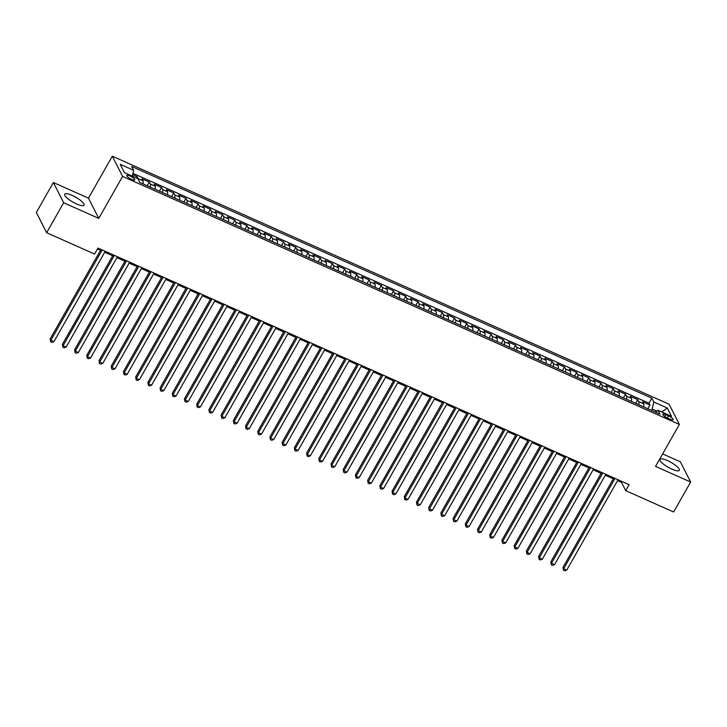 <?xml version="1.0" encoding="UTF-8"?>
<svg xmlns="http://www.w3.org/2000/svg" width="727" height="727" viewBox="0 0 727 727"><rect width="100%" height="100%" fill="white"/><g stroke="black" fill="none" stroke-linecap="round" stroke-linejoin="round"><path stroke-width="1.09" d="M76.562 203.96A11.114 2.826 29.6 0 0 84.059 205.187A11.114 2.826 29.6 0 0 72.218 195.427A11.114 2.826 29.6 0 0 64.721 194.2A11.114 2.826 29.6 0 0 76.562 203.96M671.803 469.106A11.114 2.826 29.6 0 0 679.3 470.333A11.114 2.826 29.6 0 0 667.459 460.573A11.114 2.826 29.6 0 0 659.962 459.355A11.114 2.826 29.6 0 0 671.803 469.106M131.678 179.415A4.562 1.163 29.6 0 0 134.749 179.914A4.562 1.163 29.6 0 0 129.897 175.907A4.562 1.163 29.6 0 0 126.816 175.407A4.562 1.163 29.6 0 0 131.678 179.415M53.371 182.504L63.667 202.742L98.772 218.382L88.476 198.144L53.371 182.504L36.35 212.475L46.637 232.713L94.565 254.059L97.972 248.061L629.109 484.664L625.702 490.652L673.629 511.999L690.65 482.037L680.363 461.79L662.642 453.902M88.476 198.144L112.312 156.187L669.085 404.203L679.381 424.441L122.599 176.425L112.312 156.187M643.577 406.847A5.698 1.981 -66 0 0 643.622 403.776L642.604 401.786L649.929 405.048L647.83 408.738M638.697 404.666A5.698 1.981 -66 0 0 638.733 401.604L637.715 399.605L635.625 403.303M637.715 399.605L630.391 396.342L631.409 398.341A5.698 1.981 -66 0 1 631.372 401.404M619.159 395.97A5.698 1.981 -66 0 0 619.195 392.898L618.186 390.908L625.511 394.17L623.412 397.86M606.954 390.526A5.698 1.981 -66 0 0 606.99 387.464L605.973 385.464L613.297 388.727L611.198 392.426M594.741 385.092A5.698 1.981 -66 0 0 594.777 382.02L593.759 380.03L601.093 383.293L598.993 386.982M582.527 379.648A5.698 1.981 -66 0 0 582.572 376.586L581.555 374.587L588.879 377.849L586.78 381.548M570.322 374.214A5.698 1.981 -66 0 0 570.359 371.143L569.341 369.152L576.665 372.415L574.566 376.104M558.109 368.771A5.698 1.981 -66 0 0 558.145 365.708L557.136 363.709L564.461 366.971L562.362 370.67M545.904 363.336A5.698 1.981 -66 0 0 545.941 360.265L544.923 358.266L552.247 361.537L550.148 365.227M533.691 357.893A5.698 1.981 -66 0 0 533.727 354.831L532.709 352.831L540.043 356.094L537.944 359.792M521.477 352.459A5.698 1.981 -66 0 0 521.523 349.387L520.505 347.388L527.829 350.659L525.73 354.349M509.273 347.015A5.698 1.981 -66 0 0 509.309 343.953L508.291 341.954L515.616 345.216L513.516 348.915M497.059 341.581A5.698 1.981 -66 0 0 497.095 338.509L496.087 336.51L503.411 339.782L501.312 343.471M484.854 336.138A5.698 1.981 -66 0 0 484.891 333.075L483.873 331.076L491.198 334.338L489.098 338.037M472.641 330.703A5.698 1.981 -66 0 0 472.677 327.632L471.659 325.632L478.993 328.904L476.894 332.593M460.427 325.26A5.698 1.981 -66 0 0 460.473 322.197L459.455 320.198L466.779 323.46L464.68 327.159M448.223 319.825A5.698 1.981 -66 0 0 448.259 316.754L447.241 314.755L454.566 318.026L452.467 321.716M436.009 314.382A5.698 1.981 -66 0 0 436.046 311.32L435.037 309.32L442.361 312.583L440.262 316.281M423.796 308.948A5.698 1.981 -66 0 0 423.841 305.876L422.823 303.877L430.148 307.148L428.049 310.838M411.591 303.504A5.698 1.981 -66 0 0 411.627 300.442L410.61 298.443L417.943 301.705L415.844 305.404M399.377 298.07A5.698 1.981 -66 0 0 399.414 294.998L398.405 292.999L405.73 296.262L403.63 299.96M387.173 292.627A5.698 1.981 -66 0 0 387.209 289.564L386.191 287.565L393.516 290.827L391.417 294.526M374.959 287.192A5.698 1.981 -66 0 0 374.996 284.121L373.987 282.121L381.312 285.384L379.212 289.082M362.746 281.749A5.698 1.981 -66 0 0 362.791 278.686L361.773 276.687L369.098 279.95L366.999 283.648M350.541 276.315A5.698 1.981 -66 0 0 350.578 273.243L349.56 271.244L356.893 274.506L354.794 278.205M338.328 270.871A5.698 1.981 -66 0 0 338.364 267.809L337.355 265.809L344.68 269.072L342.581 272.761M326.123 265.437A5.698 1.981 -66 0 0 326.159 262.365L325.142 260.366L332.466 263.628L330.367 267.327M313.91 259.993A5.698 1.981 -66 0 0 313.946 256.931L312.937 254.932L320.262 258.194L318.162 261.884M301.696 254.559A5.698 1.981 -66 0 0 301.741 251.487L300.724 249.488L308.048 252.751L305.949 256.449M289.491 249.116A5.698 1.981 -66 0 0 289.528 246.053L288.51 244.054L295.834 247.316L293.744 251.006M277.278 243.681A5.698 1.981 -66 0 0 277.314 240.61L276.305 238.61L283.63 241.873L281.531 245.572M265.073 238.238A5.698 1.981 -66 0 0 265.11 235.175L264.092 233.176L271.416 236.439L269.317 240.128M252.86 232.804A5.698 1.981 -66 0 0 252.896 229.732L251.878 227.733L259.212 230.995L257.113 234.694M240.646 227.36A5.698 1.981 -66 0 0 240.692 224.289L239.674 222.298L246.998 225.561L244.899 229.25M228.442 221.926A5.698 1.981 -66 0 0 228.478 218.854L227.46 216.855L234.785 220.117L232.685 223.816M216.228 216.482A5.698 1.981 -66 0 0 216.264 213.411L215.256 211.421L222.58 214.683L220.481 218.373M204.023 211.048A5.698 1.981 -66 0 0 204.06 207.977L203.042 205.977L210.367 209.24L208.267 212.938M191.81 205.605A5.698 1.981 -66 0 0 191.846 202.533L190.828 200.543L198.162 203.805L196.063 207.495M179.596 200.17A5.698 1.981 -66 0 0 179.642 197.099L178.624 195.1L185.948 198.362L183.849 202.061M167.392 194.727A5.698 1.981 -66 0 0 167.428 191.655L166.41 189.665L173.735 192.928L171.636 196.617M155.178 189.293A5.698 1.981 -66 0 0 155.215 186.221L154.206 184.222L161.53 187.484L159.431 191.183M142.965 183.849A5.698 1.981 -66 0 0 143.01 180.778L141.992 178.787L149.317 182.05L147.218 185.739M668.504 415.88L665.823 414.681A4.417 1.127 29.6 0 0 662.842 414.19A4.417 1.127 29.6 0 0 667.55 418.07L670.23 419.27A4.417 1.127 29.6 0 0 673.211 419.752A4.417 1.127 29.6 0 0 668.504 415.88L667.322 417.97M656.908 411.091L652.192 408.992L653.809 402.004L651.855 398.178L131.714 166.483L133.659 170.309L120.228 164.329L124.453 172.644L137.885 178.624L139.829 182.45L659.98 414.154L658.035 410.319L655.4 412.109M653.809 402.004L667.232 407.992L671.466 416.307L658.035 410.319M649.929 405.048L649.002 403.212L132.959 173.344M138.33 179.505A5.698 1.981 114 0 0 138.121 178.606L137.112 176.606L132.659 174.625M149.317 182.05L150.335 184.049A5.698 1.981 114 0 1 150.298 187.112M161.53 187.484L162.548 189.483A5.698 1.981 114 0 1 162.503 192.555M173.735 192.928L174.753 194.927A5.698 1.981 114 0 1 174.716 197.989M185.948 198.362L186.966 200.361A5.698 1.981 114 0 1 186.921 203.433M198.162 203.805L199.171 205.805A5.698 1.981 114 0 1 199.134 208.867M210.367 209.24L211.384 211.239A5.698 1.981 114 0 1 211.348 214.311M222.58 214.683L223.598 216.682A5.698 1.981 114 0 1 223.552 219.745M234.785 220.117L235.802 222.117A5.698 1.981 114 0 1 235.766 225.188M246.998 225.561L248.016 227.56A5.698 1.981 114 0 1 247.98 230.623M259.212 230.995L260.221 232.994A5.698 1.981 114 0 1 260.184 236.066M271.416 236.439L272.434 238.438A5.698 1.981 114 0 1 272.398 241.5M283.63 241.873L284.648 243.872A5.698 1.981 114 0 1 284.602 246.944M295.834 247.316L296.852 249.316A5.698 1.981 114 0 1 296.816 252.378M308.048 252.751L309.066 254.75A5.698 1.981 114 0 1 309.03 257.821M320.262 258.194L321.27 260.193A5.698 1.981 114 0 1 321.234 263.256M332.466 263.628L333.484 265.628A5.698 1.981 114 0 1 333.448 268.699M344.68 269.072L345.698 271.071A5.698 1.981 114 0 1 345.652 274.134M356.893 274.506L357.902 276.505A5.698 1.981 114 0 1 357.866 279.577M369.098 279.95L370.116 281.949A5.698 1.981 114 0 1 370.079 285.011M381.312 285.384L382.32 287.383A5.698 1.981 114 0 1 382.284 290.455M393.516 290.827L394.534 292.827A5.698 1.981 114 0 1 394.497 295.889M405.73 296.262L406.747 298.261A5.698 1.981 114 0 1 406.702 301.332M417.943 301.705L418.952 303.704A5.698 1.981 114 0 1 418.916 306.767M430.148 307.148L431.166 309.139A5.698 1.981 114 0 1 431.129 312.21M442.361 312.583L443.37 314.582A5.698 1.981 114 0 1 443.334 317.644M454.566 318.026L455.584 320.016A5.698 1.981 114 0 1 455.547 323.088M466.779 323.46L467.797 325.46A5.698 1.981 114 0 1 467.752 328.522M478.993 328.904L480.002 330.894A5.698 1.981 114 0 1 479.965 333.966M491.198 334.338L492.215 336.337A5.698 1.981 114 0 1 492.179 339.4M503.411 339.782L504.429 341.772A5.698 1.981 114 0 1 504.384 344.843M515.616 345.216L516.633 347.215A5.698 1.981 114 0 1 516.597 350.278M527.829 350.659L528.847 352.65A5.698 1.981 114 0 1 528.802 355.721M540.043 356.094L541.052 358.093A5.698 1.981 114 0 1 541.015 361.155M552.247 361.537L553.265 363.527A5.698 1.981 114 0 1 553.229 366.599M564.461 366.971L565.479 368.971A5.698 1.981 114 0 1 565.433 372.033M576.665 372.415L577.683 374.405A5.698 1.981 114 0 1 577.647 377.477M588.879 377.849L589.897 379.848A5.698 1.981 114 0 1 589.861 382.911M601.093 383.293L602.101 385.283A5.698 1.981 114 0 1 602.065 388.354M613.297 388.727L614.315 390.726A5.698 1.981 114 0 1 614.279 393.789M625.511 394.17L626.529 396.16A5.698 1.981 114 0 1 626.483 399.232M651.428 410.337L652.192 408.992M63.667 202.742L46.637 232.713M98.772 218.382L122.599 176.425M679.381 424.441L655.545 466.398L690.65 482.037M617.541 480.674L621.53 482.446L625.702 490.652M97.445 248.997L100.49 250.352M104.715 252.233L112.703 255.795M116.929 257.676L124.908 261.229M129.142 263.11L137.121 266.673M141.347 268.554L149.335 272.107M153.561 273.988L161.539 277.55M165.765 279.432L173.753 282.985M177.979 284.866L185.967 288.428M190.192 290.309L198.171 293.862M202.397 295.744L210.385 299.306M214.61 301.187L222.589 304.74M226.824 306.621L234.803 310.184M239.029 312.065L247.016 315.618M251.242 317.499L259.221 321.061M263.447 322.942L271.435 326.496M275.66 328.377L283.639 331.939M287.874 333.82L295.853 337.373M300.078 339.255L308.066 342.817M312.292 344.698L320.271 348.251M324.496 350.132L332.484 353.695M336.71 355.576L344.689 359.129M348.924 361.01L356.902 364.572M361.128 366.453L369.116 370.007M373.342 371.888L381.321 375.45M385.546 377.331L393.534 380.884M397.76 382.765L405.739 386.328M409.973 388.209L417.952 391.762M422.178 393.643L430.166 397.206M434.392 399.087L442.37 402.64M446.596 404.53L454.584 408.083M458.81 409.964L466.789 413.518M471.023 415.408L479.002 418.961M483.228 420.842L491.216 424.395M495.441 426.286L503.42 429.839M507.655 431.72L515.634 435.273M519.86 437.163L527.847 440.716M532.073 442.598L540.052 446.151M544.278 448.041L552.266 451.594M556.491 453.475L564.47 457.029M568.705 458.919L576.684 462.472M580.909 464.353L588.897 467.906M593.123 469.796L601.102 473.35M605.327 475.231L613.315 478.784M622.058 481.519L621.53 482.446M649.002 403.212L651.855 398.178M137.112 176.606L136.349 177.942M133.659 170.309L132.314 176.143M661.815 412.009L667.232 407.992M613.842 477.857L563.007 567.342L563.698 568.714L615.015 478.384M566.751 570.077L564.743 570.813L563.525 570.268L563.698 568.714L566.751 570.077L618.068 479.738M563.525 570.268L563.007 567.342M601.629 472.423L550.793 561.907L551.493 563.271L602.801 472.941M554.547 564.634L552.538 565.37L551.311 564.834L551.493 563.271L554.547 564.634L605.855 474.304M551.311 564.834L550.793 561.907M589.424 466.979L538.589 556.464L539.28 557.836L590.597 467.506M542.333 559.19L540.325 559.935L539.107 559.39L539.28 557.836L542.333 559.19L593.65 468.86M539.107 559.39L538.589 556.464M577.211 461.545L526.375 551.03L527.075 552.393L578.383 462.063M530.119 553.756L528.111 554.492L526.893 553.956L527.075 552.393L530.119 553.756L581.436 463.426M526.893 553.956L526.375 551.03M564.997 456.102L514.162 545.586L514.861 546.958L566.179 456.629M517.915 548.312L515.906 549.058L514.68 548.512L514.861 546.958L517.915 548.312L569.232 457.983M514.68 548.512L514.162 545.586M552.793 450.667L501.957 540.152L502.648 541.515L553.965 451.185M505.701 542.878L503.693 543.614L502.475 543.078L502.648 541.515L505.701 542.878L557.018 452.548M502.475 543.078L501.957 540.152M540.579 445.224L489.744 534.708L490.443 536.081L541.751 445.751M493.497 537.435L491.479 538.18L490.262 537.635L490.443 536.081L493.497 537.435L544.805 447.105M490.262 537.635L489.744 534.708M528.375 439.79L477.539 529.274L478.23 530.637L529.547 440.308M481.283 532L479.275 532.737L478.057 532.2L478.23 530.637L481.283 532L532.6 441.671M478.057 532.2L477.539 529.274M516.161 434.346L465.325 523.831L466.025 525.203L517.333 434.873M469.069 526.557L467.061 527.302L465.843 526.757L466.025 525.203L469.069 526.557L520.387 436.227M465.843 526.757L465.325 523.831M503.947 428.912L453.112 518.396L453.812 519.76L505.129 429.43M456.865 521.123L454.857 521.859L453.63 521.323L453.812 519.76L456.865 521.123L508.182 430.793M453.63 521.323L453.112 518.396M491.743 423.468L440.907 512.953L441.598 514.325L492.915 423.995M444.651 515.679L442.643 516.424L441.425 515.879L441.598 514.325L444.651 515.679L495.968 425.35M441.425 515.879L440.907 512.953M479.529 418.034L428.694 507.519L429.393 508.882L480.701 418.552M432.447 510.245L430.429 510.981L429.212 510.445L429.393 508.882L432.447 510.245L483.755 419.915M429.212 510.445L428.694 507.519M467.325 412.591L416.489 502.075L417.18 503.447L468.497 413.118M420.233 504.802L418.225 505.547L416.998 505.001L417.18 503.447L420.233 504.802L471.55 414.472M416.998 505.001L416.489 502.075M455.111 407.156L404.276 496.641L404.966 498.004L456.283 407.674M408.02 499.367L406.011 500.103L404.794 499.567L404.966 498.004L408.02 499.367L459.337 409.037M404.794 499.567L404.276 496.641M442.897 401.713L392.062 491.198L392.762 492.57L444.079 402.24M395.815 493.924L393.807 494.669L392.58 494.124L392.762 492.57L395.815 493.924L447.123 403.594M392.58 494.124L392.062 491.198M430.693 396.279L379.857 485.763L380.548 487.126L431.865 396.797M383.602 488.489L381.593 489.226L380.375 488.68L380.548 487.126L383.602 488.489L434.919 398.16M380.375 488.68L379.857 485.763M418.479 390.835L367.644 480.32L368.344 481.692L419.652 391.362M371.397 483.046L369.38 483.791L368.162 483.246L368.344 481.692L371.397 483.046L422.705 392.716M368.162 483.246L367.644 480.32M406.266 385.401L355.439 474.885L356.13 476.249L407.447 385.919M359.183 477.612L357.175 478.348L355.948 477.803L356.13 476.249L359.183 477.612L410.501 387.282M355.948 477.803L355.439 474.885M394.061 379.957L343.226 469.442L343.916 470.814L395.234 380.485M346.97 472.168L344.962 472.913L343.744 472.368L343.916 470.814L346.97 472.168L398.287 381.839M343.744 472.368L343.226 469.442M381.848 374.523L331.012 464.008L331.712 465.371L383.029 375.041M334.765 466.734L332.757 467.47L331.53 466.925L331.712 465.371L334.765 466.734L386.073 376.404M331.53 466.925L331.012 464.008M369.643 369.08L318.808 458.564L319.498 459.937L370.815 369.607M322.552 461.291L320.543 462.036L319.326 461.491L319.498 459.937L322.552 461.291L373.869 370.961M319.326 461.491L318.808 458.564M357.43 363.645L306.594 453.13L307.294 454.493L358.602 364.163M310.347 455.856L308.33 456.592L307.112 456.047L307.294 454.493L310.347 455.856L361.655 365.527M307.112 456.047L306.594 453.13M345.216 358.202L294.38 447.687L295.08 449.059L346.397 358.729M298.134 450.413L296.125 451.158L294.898 450.613L295.08 449.059L298.134 450.413L349.451 360.083M294.898 450.613L294.38 447.687M333.011 352.768L282.176 442.252L282.867 443.615L334.184 353.286M285.92 444.979L283.912 445.715L282.694 445.169L282.867 443.615L285.92 444.979L337.237 354.649M282.694 445.169L282.176 442.252M320.798 347.324L269.962 436.809L270.662 438.181L321.979 347.851M273.715 439.535L271.707 440.28L270.48 439.735L270.662 438.181L273.715 439.535L325.024 349.205M270.48 439.735L269.962 436.809M308.593 341.89L257.758 431.375L258.448 432.738L309.766 342.408M261.502 434.101L259.494 434.837L258.276 434.292L258.448 432.738L261.502 434.101L312.819 343.771M258.276 434.292L257.758 431.375M296.38 336.447L245.544 425.931L246.244 427.303L297.552 336.974M249.288 428.657L247.28 429.403L246.062 428.857L246.244 427.303L249.288 428.657L300.605 338.328M246.062 428.857L245.544 425.931M284.166 331.012L233.331 420.497L234.03 421.86L285.347 331.53M237.084 423.223L235.075 423.959L233.849 423.414L234.03 421.86L237.084 423.223L288.401 332.893M233.849 423.414L233.331 420.497M271.962 325.569L221.126 415.053L221.817 416.426L273.134 326.096M224.87 417.78L222.862 418.525L221.644 417.98L221.817 416.426L224.87 417.78L276.187 327.45M221.644 417.98L221.126 415.053M259.748 320.134L208.913 409.619L209.612 410.982L260.92 320.652M212.666 412.345L210.657 413.081L209.431 412.536L209.612 410.982L212.666 412.345L263.974 322.016M209.431 412.536L208.913 409.619M247.543 314.691L196.708 404.176L197.399 405.548L248.716 315.218M200.452 406.902L198.444 407.647L197.226 407.102L197.399 405.548L200.452 406.902L251.769 316.572M197.226 407.102L196.708 404.176M235.33 309.257L184.494 398.741L185.194 400.104L236.502 309.775M188.238 401.468L186.23 402.204L185.012 401.658L185.194 400.104L188.238 401.468L239.556 311.138M185.012 401.658L184.494 398.741M223.116 303.813L172.281 393.298L172.981 394.67L224.298 304.34M176.034 396.024L174.026 396.769L172.799 396.224L172.981 394.67L176.034 396.024L227.351 305.694M172.799 396.224L172.281 393.298M210.912 298.37L160.076 387.864L160.767 389.227L212.084 298.897M163.82 390.59L161.812 391.326L160.594 390.781L160.767 389.227L163.82 390.59L215.137 300.26M160.594 390.781L160.076 387.864M198.698 292.936L147.863 382.42L148.562 383.792L199.87 293.463M151.616 385.146L149.598 385.892L148.381 385.346L148.562 383.792L151.616 385.146L202.924 294.817M148.381 385.346L147.863 382.42M186.494 287.492L135.658 376.986L136.349 378.349L187.666 288.019M139.402 379.712L137.394 380.448L136.176 379.903L136.349 378.349L139.402 379.712L190.719 289.382M136.176 379.903L135.658 376.986M174.28 282.058L123.445 371.542L124.135 372.915L175.452 282.585M127.189 374.269L125.18 375.014L123.963 374.469L124.135 372.915L127.189 374.269L178.506 283.939M123.963 374.469L123.445 371.542M162.066 276.614L111.231 366.108L111.931 367.471L163.248 277.141M114.984 368.834L112.976 369.57L111.749 369.025L111.931 367.471L114.984 368.834L166.301 278.505M111.749 369.025L111.231 366.108M149.862 271.18L99.026 360.665L99.717 362.037L151.034 271.707M102.771 363.391L100.762 364.136L99.544 363.591L99.717 362.037L102.771 363.391L154.088 273.061M99.544 363.591L99.026 360.665M137.648 265.737L86.813 355.23L87.513 356.593L138.821 266.264M90.566 357.957L88.549 358.693L87.331 358.147L87.513 356.593L90.566 357.957L141.874 267.627M87.331 358.147L86.813 355.23M125.444 260.302L74.608 349.787L75.299 351.159L126.616 260.829M78.352 352.513L76.344 353.258L75.117 352.713L75.299 351.159L78.352 352.513L129.67 262.183M75.117 352.713L74.608 349.787M113.23 254.859L62.395 344.353L63.085 345.716L114.403 255.386M66.139 347.079L64.13 347.815L62.913 347.27L63.085 345.716L66.139 347.079L117.456 256.749M62.913 347.27L62.395 344.353M101.017 249.425L50.181 338.909L50.881 340.281L102.198 249.952M53.934 341.635L51.926 342.381L50.699 341.835L50.881 340.281L53.934 341.635L105.242 251.306M50.699 341.835L50.181 338.909M638.733 401.604L643.622 403.776M138.121 178.606L143.01 180.778M150.335 184.049L155.215 186.221M162.548 189.483L167.428 191.655M174.753 194.927L179.642 197.099M186.966 200.361L191.846 202.533M199.171 205.805L204.06 207.977M211.384 211.239L216.264 213.411M223.598 216.682L228.478 218.854M235.802 222.117L240.692 224.289M248.016 227.56L252.896 229.732M260.221 232.994L265.11 235.175M272.434 238.438L277.314 240.61M284.648 243.872L289.528 246.053M296.852 249.316L301.741 251.487M309.066 254.75L313.946 256.931M321.27 260.193L326.159 262.365M333.484 265.628L338.364 267.809M345.698 271.071L350.578 273.243M357.902 276.505L362.791 278.686M370.116 281.949L374.996 284.121M382.32 287.383L387.209 289.564M394.534 292.827L399.414 294.998M406.747 298.261L411.627 300.442M418.952 303.704L423.841 305.876M431.166 309.139L436.046 311.32M443.37 314.582L448.259 316.754M455.584 320.016L460.473 322.197M467.797 325.46L472.677 327.632M480.002 330.894L484.891 333.075M492.215 336.337L497.095 338.509M504.429 341.772L509.309 343.953M516.633 347.215L521.523 349.387M528.847 352.65L533.727 354.831M541.052 358.093L545.941 360.265M553.265 363.527L558.145 365.708M565.479 368.971L570.359 371.143M577.683 374.405L582.572 376.586M589.897 379.848L594.777 382.02M602.101 385.283L606.99 387.464M614.315 390.726L619.195 392.898M626.529 396.16L631.409 398.341M664.787 416.507L665.823 414.681"/></g></svg>
